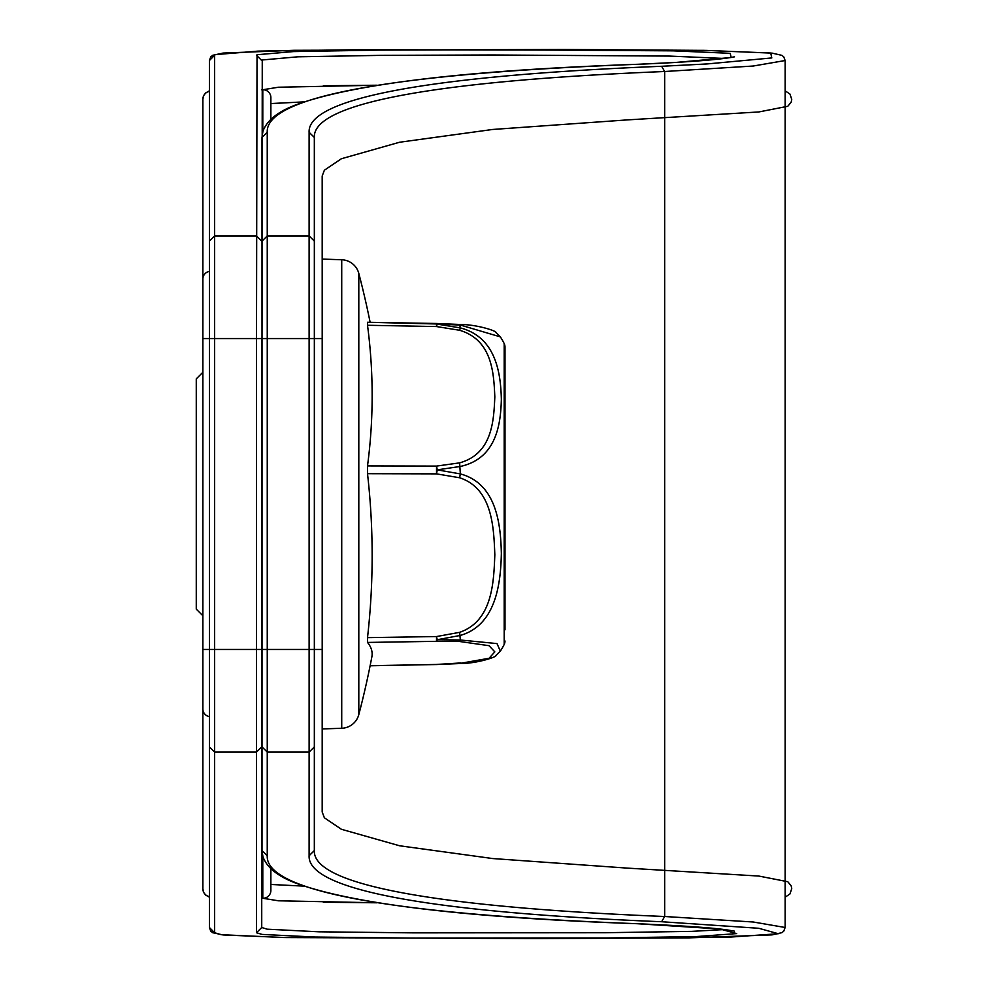 <?xml version="1.0" encoding="UTF-8"?>
<svg xmlns="http://www.w3.org/2000/svg" width="988" height="988" viewBox="0 0 988 988"><rect width="100%" height="100%" fill="white"/><g stroke="black" fill="none" stroke-linecap="round" stroke-linejoin="round"><path stroke-width="1.48" d="M459.618 663.479L489.06 658.267L494.827 651.882L489.048 645.695L459.618 641.496L460.334 640.002L497.001 643.583L500.336 651.129L495.976 655.464C496.766 657.106 476.018 663.714 459.828 663.541L436.708 664.516A7.855 1.396 -92.4 0 1 436.523 664.455L460.334 662.973M504.992 629.838L504.992 347.047A7.855 7.855 0 0 0 504.201 343.626A55.39 55.39 0 0 0 500.336 336.883L460.334 325.04L437.227 324.126A7.855 1.396 -87.6 0 0 436.708 323.496A7.855 1.396 -87.6 0 0 436.535 323.545L436.523 326.559A7.855 0.766 -81 0 1 437.227 324.126L460.334 327.905C496.495 337.254 500.718 374.242 501.348 399.201C500.755 424.111 496.507 458.556 460.334 466.46L437.227 469.856L460.334 473.907C496.495 483.577 500.718 524.159 501.348 553.416C500.755 582.278 496.507 624.984 460.334 635.432L437.227 639.73L460.334 640.002L459.618 632.345C492.642 620.97 493.728 582.006 494.827 554.799C493.765 527.753 492.555 488.541 459.618 477.76L460.334 473.907L459.618 462.866C492.642 453.653 493.728 420.246 494.827 396.929C493.765 373.711 492.555 340.057 459.618 330.276L460.334 327.905L459.618 324.533L460.334 325.04M504.992 640.977A7.855 7.855 0 0 1 504.201 644.398A55.39 55.39 0 0 1 500.336 651.129L500.336 651.129M370.117 322.249A869.415 869.415 0 0 0 358.805 273.404L358.805 714.608A869.415 869.415 0 0 0 371.871 656.822A851.36 111.866 179 0 0 367.511 642.435L367.511 637.643A851.36 786.72 177.4 0 0 372.143 555.639A851.36 786.72 177.4 0 0 367.511 473.684L367.511 465.916A851.36 674.853 1.6 0 0 367.511 325.274L367.511 322.273L459.618 324.533M500.336 336.883L495.976 332.548C496.766 330.906 476.031 324.311 459.828 324.472L436.708 323.496A7.855 7.855 0 0 0 436.523 323.484L367.511 322.273M202.873 372.278L196.266 378.886L196.266 609.127L202.873 615.746M367.511 642.435L436.523 641.323A7.855 1.433 -89.6 0 0 437.227 639.73L436.523 636.544L436.523 641.323L459.618 641.496M367.511 473.684L436.523 473.87A7.855 0.667 -80.7 0 0 437.227 469.856A7.855 0.976 -97.8 0 0 436.523 466.089L436.523 473.87L459.618 477.76M358.805 714.608A18.315 18.315 0 0 1 341.725 728.267L322.199 728.946M358.805 273.404A18.315 18.315 0 0 0 341.725 259.758L322.199 259.066M322.199 338.563L322.199 649.462L309.121 649.462L309.121 752.066L314.345 746.928L314.345 649.462L314.332 850.557C312.443 886.495 447.107 907.676 664.665 916.506L753.251 922.002L785.139 927.485L785.139 60.527L753.251 66.023L664.665 71.507C447.107 80.337 312.443 101.517 314.332 137.456L314.345 338.563L322.199 338.563L322.187 176.025L324.373 170.232L341.366 158.747L399.584 142.235L492.666 129.465L627.232 119.906L758.833 111.953L787.794 106.284L791.178 102.172L791.734 99.393L789.992 94.095L785.139 90.81M724.29 58.453L669.432 56.081L492.666 54.982L381.368 55.353L297.894 56.81L262.252 59.972L262.018 338.563L262.005 137.456L267.242 132.269C265.241 94.502 407.488 72.976 637.285 64.306L675.99 62.429L731.157 57.514L730.206 53.315L673.26 50.845L492.567 49.746L378.799 50.116L293.461 51.586L257.028 54.735L256.497 338.563L214.631 338.563L214.631 55.266L215.261 54.636L258.016 51.117L358.187 49.696L703.901 50.363L770.726 53.019L771.801 57.934L707.013 63.948L661.627 66.282C442.71 75.125 307.194 96.305 309.108 132.269L309.121 338.563L267.254 338.563L267.242 132.269M261.734 746.928L256.497 752.066L214.631 752.066L214.631 649.462L256.497 649.462L256.497 932.746L262.116 934.426L314.974 937.032L411.564 938.094L607.447 937.958L695.898 936.599L736.69 933.598L720.079 929.016L637.075 923.706C466.669 917.741 352.704 904.144 295.19 882.902C277.566 876.146 266.809 867.415 262.932 856.695L262.005 850.557L262.018 649.462L256.497 649.462L256.497 338.563L261.734 338.563L261.734 927.51L267.229 929.189L318.939 931.808L413.429 932.857L605.051 932.721L691.588 931.375L724.278 929.56M637.285 923.706C407.488 915.036 265.241 893.523 267.242 855.744L267.254 752.066L309.121 752.066L309.108 855.744C307.194 891.707 442.698 912.887 661.627 921.73L758.796 928.288L778.322 933.734L730.465 937.081L534.15 938.6L283.272 937.526L221.238 934.697L214.631 932.746L209.407 927.485L209.407 60.527L210.765 56.847L212.791 55.266L223.078 53.068L293.856 50.314L563.481 49.449L706.062 50.4L772.171 53.142L781.928 55.365L783.756 56.847L785.139 60.527M209.407 896.585A7.855 7.842 180 0 1 202.873 888.854L202.873 649.462L214.631 649.462L214.631 338.563L202.873 338.563L202.873 649.462M323.323 902.242L377.033 902.785L278.431 900.797L262.796 898.265A7.855 7.842 -0 0 0 270.873 890.423L270.873 868.662M261.734 898.24L262.796 898.265L262.796 856.201M303.785 886.125L270.873 884.458L303.785 886.125M209.407 716.609A7.855 7.694 180 0 1 202.873 709.026M209.407 91.427A7.855 7.842 180 0 0 202.873 99.158L202.873 278.999A7.855 7.694 180 0 1 209.407 271.404M323.323 85.771L377.033 85.227L278.431 87.228L262.796 89.747A7.855 7.842 0 0 1 270.873 97.59L270.873 119.35M261.734 89.785L262.796 89.747L262.796 131.812M270.873 103.592L303.785 101.888L270.873 103.555M504.201 644.398L504.201 343.626M367.511 325.274L436.523 326.559L459.618 330.276M370.13 665.69L436.535 664.467M367.511 637.643L436.523 636.544L459.618 632.345M367.511 465.916L436.523 466.089L459.618 462.866M341.725 259.758L341.725 728.267M661.627 921.73L664.665 916.506L664.665 71.507L661.627 66.282M262.018 649.462L262.018 338.563L267.254 338.563L267.254 649.462L262.018 649.462M262.018 746.928L267.254 752.066L267.254 649.462L309.121 649.462L309.121 338.563L314.345 338.563L314.345 241.084L314.332 137.456L309.108 132.269M314.345 649.462L314.345 338.563L314.345 649.462M214.631 932.721L214.631 752.066L209.407 746.928M261.734 241.084L256.497 235.947L214.631 235.947L209.407 241.084M314.345 241.084L309.121 235.947L267.254 235.947L262.018 241.084M314.345 746.928L314.332 850.557L309.108 855.744M214.631 55.291L209.407 60.527M261.734 60.527L256.497 55.291M256.497 932.721L261.734 927.485M734.492 931.153L731.466 930.647C719.153 928.251 687.685 925.929 637.075 923.706L636.865 923.694M262.005 850.557L267.242 855.744M202.873 888.928L203.738 892.522L205.8 895.177L209.407 897.178M322.199 649.462L322.187 811.988L324.373 817.78L341.366 829.265L399.584 845.777L492.666 858.547L627.232 868.106L758.833 876.06L787.794 881.728L791.178 885.841L791.734 888.62L789.992 893.918L785.139 897.203M202.873 99.084L203.738 95.49L205.8 92.847L209.407 90.834M202.873 338.563L202.873 278.999M436.708 664.516A7.855 7.855 0 0 1 436.535 664.529L370.117 665.764M209.407 927.485L210.728 931.128L212.729 932.721L223.078 934.957L285.804 937.563L539.633 938.6L688.871 937.871L772.011 934.895L781.916 932.66L783.756 931.178L785.139 927.485M262.005 137.456L262.932 131.33C266.809 120.598 277.566 111.866 295.19 105.111C352.704 83.881 466.669 70.272 637.075 64.306C676.657 62.8 719.573 59.885 733.022 57.057L734.504 56.847"/></g></svg>
